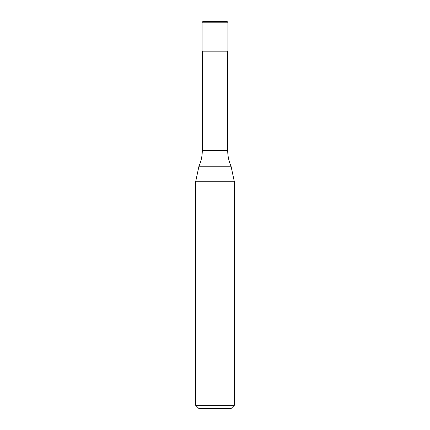 <?xml version="1.0" encoding="UTF-8"?>
<svg xmlns="http://www.w3.org/2000/svg" width="430" height="430" viewBox="0 0 430 430"><rect width="100%" height="100%" fill="white"/><g stroke="black" fill="none" stroke-linecap="round" stroke-linejoin="round"><path stroke-width="0.64" d="M202.1 22.79A1.29 1.29 0 0 1 203.39 21.5L226.61 21.5A1.29 1.29 0 0 1 227.9 22.79L202.1 22.79L202.1 51.17L227.9 51.17L227.9 22.79M227.706 150.5L202.293 150.5A38.7 38.7 0 0 1 198.95 166.243L231.05 166.243A38.7 38.7 0 0 1 227.706 150.5L227.706 51.17M195.65 405.275L234.35 405.275L231.125 408.5L198.875 408.5L195.65 405.275L195.65 181.756L234.35 181.756L231.05 166.243M234.35 405.275L234.35 181.756M198.95 166.243L195.65 181.756M202.293 150.5L202.293 51.17"/></g></svg>
